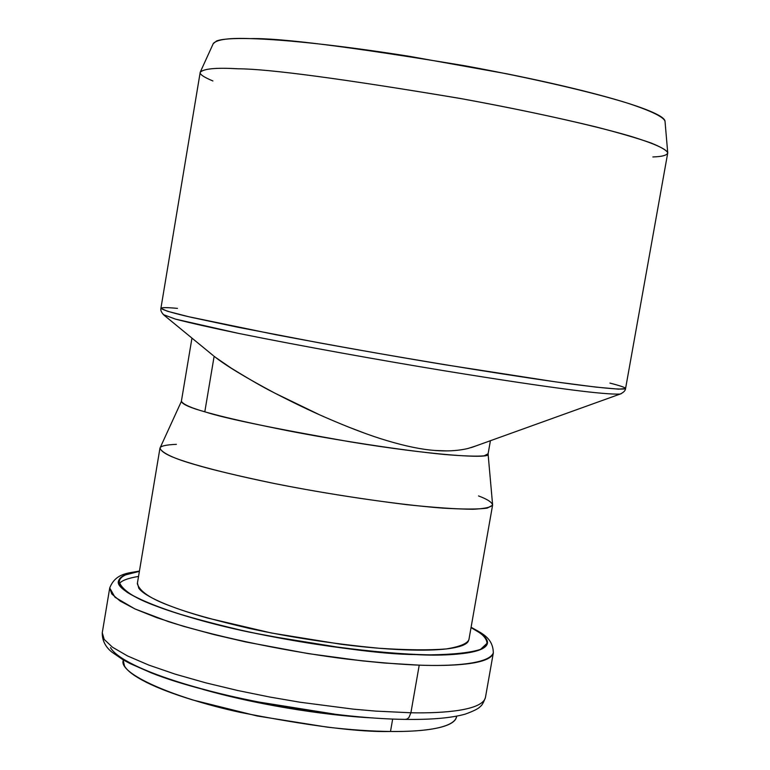 <?xml version="1.0" encoding="UTF-8"?>
<svg xmlns="http://www.w3.org/2000/svg" width="770" height="770" viewBox="0 0 770 770"><rect width="100%" height="100%" fill="white"/><g stroke="black" fill="none" stroke-linecap="round" stroke-linejoin="round"><path stroke-width="1.16" d="M334.353 714.088L256.506 701.672C230.471 696.417 206.784 690.584 185.455 684.164C164.212 677.744 147.137 671.363 134.211 665.001C121.391 658.648 113.479 652.864 110.485 647.637M410.901 712.779C443.934 713.443 482.549 710.421 485.447 697.456C482.549 710.421 443.934 713.443 410.901 712.779L419.226 665.155L384.047 662.989L361.958 660.833L308.51 653.653L245.823 641.968L213.742 634.519L183.414 626.279L156.714 617.646L135.27 609.08L120.159 601.052L111.756 593.94L109.715 587.982L115.019 597.27L134.798 608.868L168.466 621.65C224.06 639.177 296.315 652.845 347.434 659.149C383.768 663.249 412.008 665.347 432.153 665.444C461.538 665.655 489.537 662.537 493.32 652.931C490.683 664.414 452.211 666.377 419.226 665.155L410.901 712.779L375.683 711.105L353.574 709.17L300.165 702.25L269.577 696.994L237.564 690.469L205.571 682.788L175.348 674.193L148.764 665.068L127.445 655.905L112.468 647.214L104.191 639.398L102.266 632.757L104.191 639.398L112.468 647.214L127.445 655.905L148.764 665.068L175.348 674.193L205.571 682.788L237.564 690.469L269.577 696.994L300.165 702.25L353.574 709.17L375.683 711.105L410.901 712.779L408.966 717.457L407.195 718.968L405.328 719.382L407.195 718.968L408.966 717.457L410.901 712.779M456.687 716.264L455.715 719.055C453.328 723.107 446.561 726.235 435.416 728.439C424.203 730.643 409.226 731.654 390.496 731.481C371.689 731.279 350.648 729.835 327.365 727.149L257.122 715.975L192.952 700.017C173.722 694.136 158.206 688.236 146.406 682.326C134.683 676.435 127.397 671.016 124.528 666.088L123.229 660.487C118.397 673.307 172.21 697.61 240.124 712.356C309.203 725.956 359.33 732.328 390.496 731.481C419.458 731.866 453.886 728.844 456.61 716.706L456.706 716.148M390.496 731.481L392.671 719.036L390.496 731.481M372.632 717.929C336.48 716.177 267.219 707.63 202.5 689.265C267.219 707.63 336.48 716.177 372.632 717.929M415.925 654.606C381.699 654.375 326.172 646.887 249.355 632.141C173.76 616.375 113.604 592.399 118.522 580.936C120.197 576.076 127.166 572.841 139.399 571.234C120.755 574.083 111.602 581.013 127.329 592.409C141.526 601.283 168.928 611.592 204.194 621.313C292.677 644.423 378.975 653.518 415.925 654.606C447.688 655.896 484.898 654.24 487.41 643.412L487.41 643.412C488.296 639.11 482.848 633.787 471.067 627.454C514.87 650.881 460.412 657.089 415.925 654.606M139.38 571.359L125.346 574.94C118.965 577.683 117.309 581.312 120.361 585.845C123.479 590.388 131.516 595.547 144.5 601.303C157.571 607.078 174.8 612.987 196.196 619.022C217.679 625.057 241.501 630.659 267.671 635.818L345.817 648.446C371.669 651.68 394.952 653.701 415.665 654.5C436.272 655.27 452.644 654.827 464.772 653.172C476.813 651.497 483.964 648.85 486.245 645.221C488.478 641.593 486.12 637.348 479.161 632.478L471.038 627.579C481.5 632.805 486.813 638.051 487.006 643.335L480.615 649.331C470.701 652.652 453.867 654.49 430.141 654.856C376.674 654.009 298.827 643.027 242.906 630.649C203.184 621.313 174.318 613.141 156.3 606.125C133.672 597.886 121.217 589.512 118.936 580.994C119.273 576.807 126.088 573.602 139.38 571.369M216.226 357.838L230.933 367.945C249.413 379.341 263.533 387.464 273.283 392.315C292.754 402.392 310.021 410.699 325.065 417.225C346.105 426.387 364.335 433.443 379.745 438.4C399.245 444.608 415.973 448.477 429.949 450.007C444.223 451.595 456.908 451.085 468.006 448.477L475.735 445.994M621.255 393.701L620.091 394.076C612.131 394.413 595.893 392.998 571.388 389.861C540.713 385.847 504.533 380.563 443.828 370.688C382.43 360.591 301.359 346.105 239.547 333.593C211.278 327.702 189.969 322.9 175.608 319.165L163.259 314.583L175.416 319.107L238.363 333.352C299.424 345.74 380.438 360.244 442.327 370.437C503.522 380.409 540.338 385.799 571.186 389.832C595.836 392.998 612.14 394.413 620.091 394.076L621.255 393.701M213.309 355.625L164.222 315.334C161.469 312.649 160.362 310.31 160.911 308.298C163.423 310.262 173.587 313.284 191.403 317.356L237.391 327.154L320.561 343.083C391.247 356.048 489.508 372.488 556.431 381.978L596.038 387.118L618.608 389.158L625.567 388.561C623.017 390.467 591.139 386.858 555.122 381.795L444.425 364.653C391.237 355.846 335.162 345.894 276.218 334.786L188.833 316.759L167.311 311.215L160.911 308.298C161.748 307.384 167.263 307.422 177.475 308.385M609.936 383.085C620.572 385.837 625.779 387.656 625.567 388.561L667.706 153.134C667.513 149.755 656.127 144.106 630.389 136.203C592.794 125.173 527.96 110.813 461.952 98.772C342.862 78.8 268.153 68.809 237.843 68.79C215.985 67.5 203.434 68.694 200.19 72.38L160.911 308.298M213.242 43.649L216.553 40.983C221.712 38.981 232.964 38.192 250.317 38.615C267.806 39.058 290.386 40.81 318.048 43.852C345.846 46.922 376.289 51.08 409.38 56.316L506.785 73.795C538.509 80.186 566.47 86.5 590.667 92.737C614.729 98.945 633.104 104.518 645.78 109.446C658.35 114.355 664.76 118.262 665.01 121.198L665.03 121.41C664.183 117.444 652.45 111.255 627.069 102.987C590.109 91.534 527.662 77.279 464.618 65.729C351.072 46.864 279.645 37.826 250.317 38.615C229.653 37.797 217.333 39.386 213.357 43.38L200.267 72.101C204.06 68.645 216.582 67.539 237.843 68.79C267.902 68.819 341.909 78.684 459.844 98.387C510.443 107.656 555.815 117.165 595.99 126.915C619.532 132.998 637.926 138.369 651.16 143.028C661.266 147.166 666.791 150.439 667.734 152.855C667.099 155.29 662.142 156.666 652.854 156.955M476.37 445.763L470.797 447.717M446.898 450.902L434.607 450.45M364.759 433.231L348.271 426.946M319.319 414.674L275.054 393.239C245.014 377.233 224.705 364.913 214.137 356.26L204.81 411.786C224.234 418.254 272.83 428.293 350.6 441.903C430.026 454.993 491.655 459.363 488.065 454.069L490.413 440.719M191.961 338.107L181.335 401.555C182.769 404.452 190.585 407.859 204.81 411.786L214.137 356.26M213.28 355.605L206.524 350.061M488.065 453.78L484.157 455.83C476.813 456.514 463.511 456.061 444.242 454.473C400.419 450.209 334.613 439.843 287.172 430.603C253.484 423.837 228.979 418.38 213.656 414.231C194.011 409.168 183.27 404.856 181.431 401.286M181.354 401.459L160.093 447.89C160.68 451.49 167.446 455.513 180.401 459.95C195.801 465.244 223.906 473.107 273.822 483.406C315.286 491.683 359.426 498.758 406.252 504.619C434.222 507.574 456.485 509.124 473.05 509.268C485.398 508.633 491.924 507.093 492.598 504.648L488.084 453.973M478.497 495.918C487.497 499.287 492.194 502.367 492.588 505.168L487.246 508.104C478.574 509.345 463.656 509.345 442.481 508.104C394.683 504.408 324.613 493.647 273.995 483.435C238.007 475.889 211.731 469.623 195.176 464.656C174.318 458.718 162.576 453.289 159.929 448.371C159.996 446.167 165.483 444.819 176.397 444.329M159.929 448.371L137.339 583.612C139.495 591.37 150.833 598.964 171.354 606.375C187.62 612.679 213.608 620.023 249.326 628.397C289.558 637.165 332.717 643.778 378.802 648.234C406.599 650.082 429.121 650.313 446.369 648.937C459.603 646.742 467.111 643.682 468.892 639.774L492.588 505.168M212.905 80.966C203.482 77.039 199.266 74.084 200.267 72.101M468.959 639.418L468.073 641.679C465.821 644.904 459.218 647.252 448.256 648.706C437.216 650.159 422.432 650.515 403.904 649.793C385.289 649.043 364.431 647.224 341.331 644.307L271.521 633.027L207.553 618.031C188.361 612.641 172.827 607.357 160.969 602.169C149.188 597 141.796 592.361 138.802 588.241L137.416 583.111M119.234 583.718C121.506 580.609 127.945 578.183 138.533 576.422M139.437 571.022C129.87 573.178 115.731 572.447 109.715 587.991L102.266 632.757C102.141 640.361 105.336 646.81 111.871 652.103L122.988 659.736L129.928 663.49L151.064 672.788C207.371 695.512 329.368 718.699 405.636 719.392C431.547 719.738 451.393 717.996 465.176 714.146C473.685 711.076 478.767 708.496 480.413 706.417C481.991 705.368 483.666 702.384 485.447 697.456L493.32 652.931C493.108 636.973 479.97 632.594 471.105 627.232M471.914 447.37L620.091 394.076C623.594 392.479 625.413 390.64 625.567 388.561M667.734 152.855L665.03 121.4"/></g></svg>
